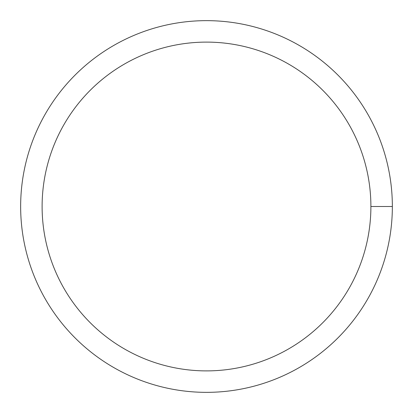 <?xml version="1.0" encoding="UTF-8"?>
<svg xmlns="http://www.w3.org/2000/svg" width="413" height="413" viewBox="0 0 413 413"><rect width="100%" height="100%" fill="white"/><g stroke="black" fill="none" stroke-linecap="round" stroke-linejoin="round"><path stroke-width="0.62" d="M42.111 206.5A164.389 164.389 0 0 1 288.697 64.134A164.389 164.389 0 0 1 288.697 348.866A164.389 164.389 0 0 1 42.111 206.5M20.65 206.5A185.85 185.85 0 0 1 299.425 45.549A185.85 185.85 0 0 1 299.425 367.451A185.85 185.85 0 0 1 20.65 206.5M392.35 206.5L370.889 206.5"/></g></svg>
